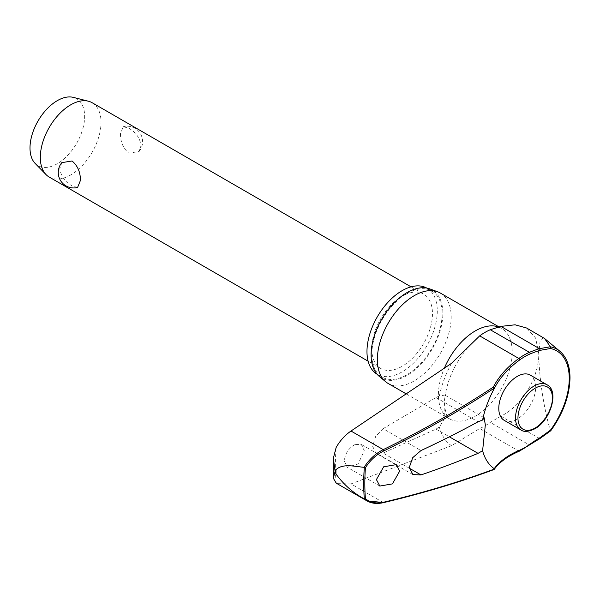 <?xml version="1.0" encoding="UTF-8"?>
<svg xmlns="http://www.w3.org/2000/svg" width="600" height="600" viewBox="0 0 600 600"><rect width="100%" height="100%" fill="white"/><g stroke="black" fill="none" stroke-linecap="round" stroke-linejoin="round"><path stroke-width="0.45" stroke-dasharray="3 2.25" d="M383.543 502.627A1.028 0.517 -103.4 0 1 383.228 502.515A835.26 414.495 6.2 0 0 493.38 469.53L494.355 469.065M426.75 288.067A49.718 28.703 -60 0 1 426.99 288.202A49.718 28.703 -60 0 1 437.287 310.957A49.718 28.703 -60 0 1 415.582 360.998A49.718 28.703 -60 0 1 377.272 374.317A49.718 28.703 -60 0 1 377.032 374.183M371.827 354.36A49.718 28.703 -60 0 1 393.533 304.327A49.718 28.703 -60 0 1 431.842 291.007A49.718 28.703 -60 0 1 442.14 313.763A49.718 28.703 -60 0 1 420.442 363.803A49.718 28.703 -60 0 1 382.125 377.123A49.718 28.703 -60 0 1 371.827 354.36M440.37 293.062A52.2 30.135 -60 0 1 451.178 316.957A52.2 30.135 -60 0 1 428.393 369.487A52.2 30.135 -60 0 1 388.17 383.475M379.215 376.343A50.752 29.303 120 0 0 419.055 366.12A50.752 29.303 120 0 0 442.875 313.343A50.752 29.303 120 0 0 429.713 288.87M354.998 444.57C348.593 448.17 345.038 453.66 344.332 461.04L347.25 467.25L358.065 464.002L364.267 450.683L361.343 444.457L354.998 444.57M383.085 428.678L375.683 436.357L372.668 446.31L375.915 453.248L383.085 453.053L435.982 429.082L439.357 427.118L444.683 418.298L444.832 407.865L444.27 401.295L445.14 395.947L444.84 395.07L439.357 395.963L435.982 397.515L383.085 428.678L420.975 450.555M383.228 502.515L351 483.908L451.522 445.71L479.678 428.505A57.225 33.037 120 0 0 490.275 422.393L500.873 416.19C523.335 405.353 539.092 375.63 538.785 353.798L535.658 338.108L526.612 328.013M530.295 375.12A26.1 15.067 -60 0 1 535.702 387.067A26.1 15.067 -60 0 1 524.31 413.332A26.1 15.067 -60 0 1 504.195 420.322M529.957 445.058A1.028 0.51 53.9 0 1 529.44 445.005A108.743 70.425 173.1 0 1 539.46 438.472L550.418 430.68L550.41 430.207M49.207 177.067A42.922 24.78 120 0 0 82.29 165.57A42.922 24.78 120 0 0 101.025 122.37A42.922 24.78 120 0 0 92.137 102.72M120.488 133.605C120.352 141.795 123.12 148.312 128.805 153.172L139.05 151.515L141.09 145.5C139.958 138.053 135.863 132.292 128.805 128.227L123.285 126.698L120.488 133.605M371.775 348.78A42.922 24.78 120 0 0 380.67 368.43A42.922 24.78 120 0 0 413.745 356.933A42.922 24.78 120 0 0 432.48 313.733A42.922 24.78 120 0 0 423.592 294.082A42.922 24.78 120 0 0 390.51 305.587A42.922 24.78 120 0 0 371.775 348.78M77.588 187.462L72.067 185.925C65.01 181.868 60.915 176.108 59.782 168.653L61.83 162.637M35.145 163.417A38.633 22.305 120 0 0 65.7 157.365A38.633 22.305 120 0 0 84.637 116.415A38.633 22.305 120 0 0 73.282 97.373M351 483.908L337.065 483.63M543.668 337.86L540.202 339.983L538.785 353.798C539.04 379.298 544.395 410.408 550.365 430.605M493.38 469.53A108.743 53.963 -173.8 0 1 518.842 451.118A57.225 33.037 120 0 0 529.44 445.005L490.275 422.393M519.338 451.178A1.028 0.667 67 0 1 518.842 451.118L479.678 428.505M539.88 438.585A1.028 0.435 59.7 0 1 539.46 438.472L500.873 416.19M336.165 483.06A211.868 122.325 -60 0 1 335.37 465.705A211.868 122.325 -60 0 1 336.165 447.428M498.555 326.985A52.2 30.135 -60 0 1 501.412 328.305A52.2 30.135 -60 0 1 512.227 352.2A52.2 30.135 -60 0 1 489.442 404.73A52.2 30.135 -60 0 1 449.22 418.717A52.2 30.135 -60 0 1 438.405 394.822A52.2 30.135 -60 0 1 444.322 368.265M439.357 395.963A74.49 43.005 -60 0 1 451.522 363.33M451.522 445.71A74.49 43.005 -60 0 1 439.357 427.118M435.982 429.082L449.393 436.822M550.418 430.68A61.852 35.707 120 0 0 569.79 377.558A61.852 35.707 120 0 0 559.905 351.278M520.935 429.99A26.1 15.067 120 0 0 533.985 428.692A26.1 15.067 120 0 0 552.435 396.728A26.1 15.067 120 0 0 547.035 384.78M435.982 397.515L478.035 421.793M409.305 468.195L383.085 453.053M431.842 291.007L426.99 288.202M498.945 326.88L501.412 328.305C501.87 327.067 498.308 327.48 490.717 329.55M406.342 393.967L449.22 418.717C448.673 416.393 448.56 423.472 444.832 407.865M396.27 464.625L361.343 444.457M484.178 417.78L444.84 395.07M368.123 361.192L380.67 368.43M139.05 151.515A15.45 15.45 0 0 0 123.285 126.698M411.045 286.845L423.592 294.082M496.013 385.312A121.373 121.373 0 0 0 485.58 408.75M412.935 474.615L375.915 453.248M379.822 486.06L347.25 467.25M467.715 347.663C455.235 362.895 447.705 378.99 445.14 395.947M382.125 377.123L377.272 374.317"/><path stroke-width="0.9" d="M494.257 388.56A107.828 69.915 173 0 1 496.013 385.312A107.828 69.915 173 0 1 519.623 359.985A1.028 0.51 -126.2 0 0 519.66 359.678A1.028 0.51 -126.2 0 0 518.842 358.478A108.743 70.508 -7 0 0 493.38 387.045L494.355 388.088L494.205 388.658A73.08 42.188 -60 0 0 485.58 408.75A73.08 42.188 -60 0 0 482.603 420.045L484.178 417.787L485.325 424.995L482.603 450.713L478.035 453.36A837.832 452.918 -177 0 1 420.975 474.93L412.935 474.615L409.283 467.452L412.695 457.688L420.975 450.555A837.832 512.67 -3.2 0 0 478.035 421.793L482.603 420.045M550.748 430.77C563.16 413.423 569.58 395.805 570 377.91C569.918 365.933 566.55 357.053 559.905 351.278A61.852 35.707 120 0 0 550.418 346.8L550.41 348.502A60.323 34.83 -60 0 1 569.243 378.487A60.323 34.83 -60 0 1 550.41 430.207L550.418 430.68L550.41 430.207L539.888 437.76A107.828 69.832 -6.9 0 0 529.95 444.24A55.725 32.175 -60 0 1 519.623 450.195A107.828 53.512 6.2 0 0 494.205 468.697L494.355 469.065A836.287 415.005 -173.8 0 1 383.865 502.162C376.327 503.857 370.178 502.695 365.423 498.668A212.88 122.91 -60 0 1 364.83 483.54A212.88 122.91 -60 0 1 365.423 467.722L364.32 467.4A213.638 123.345 120 0 0 363.705 483.51A213.638 123.345 120 0 0 364.32 498.9L365.423 498.668M493.38 469.53L494.235 469.357C499.485 462.15 507.855 456.09 519.338 451.178L539.88 438.585A1.028 0.435 59.7 0 0 539.888 438.577A1.028 0.435 59.7 0 0 540 438.173A1.028 0.435 59.7 0 0 539.888 437.76M364.32 498.9L364.147 498.817C353.04 492.84 343.635 484.545 335.94 473.933L335.108 471.45L333.322 478.237L336.165 483.06L337.065 483.63L366.983 500.903L383.228 502.515M377.032 374.183A49.718 28.703 -60 0 1 366.975 351.555A49.718 28.703 -60 0 1 388.522 301.68A49.718 28.703 -60 0 1 426.75 288.067M406.342 393.967L388.17 383.475A52.2 30.135 -60 0 1 385.71 381.75A52.2 30.135 -60 0 1 377.362 359.58A52.2 30.135 -60 0 1 398.467 308.88A52.2 30.135 -60 0 1 437.647 291.788A52.2 30.135 -60 0 1 440.37 293.062L498.945 326.88M437.647 291.788L429.713 288.87A50.752 29.303 120 0 0 391.62 305.49A50.752 29.303 120 0 0 371.1 354.78A50.752 29.303 120 0 0 379.215 376.343L385.71 381.75M482.603 450.713A73.08 42.188 -60 0 0 494.205 468.697L494.355 469.065M399.675 471.12L392.423 483.885L379.822 486.06L376.41 479.558L383.67 466.8L396.27 464.625L399.675 471.12M550.418 346.8L544.5 338.438L526.612 328.013L515.092 324.803L500.873 326.392L490.275 329.737A57.225 33.037 120 0 0 479.678 335.865L451.522 363.33L351 431.025L383.228 449.632C375.382 453.607 369.022 459.51 364.147 467.34L364.32 467.4M333.33 478.237L333.36 458.138L336.165 447.428C340.043 440.647 344.985 435.18 351 431.025M364.147 467.34C354.112 466.388 342.562 463.298 335.94 469.77L335.108 471.45L333.36 458.138M520.935 429.99L504.195 420.322A26.1 15.067 -60 0 1 498.787 408.375A26.1 15.067 -60 0 1 510.18 382.11A26.1 15.067 -60 0 1 530.295 375.12L547.035 384.78A26.1 15.067 120 0 0 533.985 386.077A26.1 15.067 120 0 0 515.528 418.035A26.1 15.067 120 0 0 520.935 429.99C523.957 432.202 528.592 431.805 534.84 428.775C550.47 420.54 559.545 391.043 547.035 384.78M411.045 286.845L92.137 102.72A42.922 24.78 120 0 0 88.41 101.212A42.922 24.78 120 0 0 56.835 116.692A42.922 24.78 120 0 0 40.32 157.417A42.922 24.78 120 0 0 46.043 174.593A42.922 24.78 120 0 0 49.207 177.067L368.123 361.192M80.385 180.547L77.588 187.462A15.45 15.45 0 0 1 61.83 162.637L72.067 160.98C77.752 165.84 80.52 172.365 80.385 180.547M88.41 101.212L73.282 97.373A38.633 22.305 120 0 0 44.865 111.3A38.633 22.305 120 0 0 30 147.953A38.633 22.305 120 0 0 35.145 163.417L46.043 174.593M364.147 498.817L366.975 500.895C371.692 503.52 377.22 504.097 383.565 502.627A1.028 0.517 -103.4 0 0 383.558 502.627A1.028 0.517 -103.4 0 0 383.565 502.627A1.028 0.517 -103.4 0 0 383.865 502.162M519.623 359.985A55.725 32.175 -60 0 1 529.95 354.015A107.828 53.61 -173.9 0 1 539.888 350.377L550.41 348.502M550.365 346.74L539.46 348.675A108.743 54.068 6.1 0 0 529.44 352.343A57.225 33.037 120 0 0 518.842 358.478L479.678 335.865M365.423 467.722C370.17 460.268 376.32 454.658 383.865 450.885A836.287 542.227 -7 0 0 494.355 388.088M491.1 329.4L490.275 329.737L529.44 352.343A1.028 0.667 -113.1 0 1 529.95 354.015M539.888 350.377A1.028 0.585 -107.4 0 0 540 350.017A1.028 0.585 -107.4 0 0 539.46 348.675L500.873 326.392M519.623 450.195A1.028 0.667 67 0 1 519.338 451.178M529.95 444.24A1.028 0.51 53.9 0 1 530.077 444.645A1.028 0.51 53.9 0 1 529.957 445.058M335.94 473.933A219.007 126.442 -60 0 1 335.933 471.855A219.007 126.442 -60 0 1 335.94 469.77M444.322 368.265A52.2 30.135 -60 0 1 498.555 326.985M449.393 436.822L478.035 453.36M517.957 418.035A24.383 14.078 120 0 0 535.2 427.995A24.383 14.078 120 0 0 552.435 398.13A24.383 14.078 120 0 0 535.2 388.178A24.383 14.078 120 0 0 517.957 418.035M493.38 387.045A835.26 541.56 173 0 1 383.228 449.632L383.865 450.885M420.975 474.93L409.305 468.195M383.558 502.627C422.692 493.335 459.487 482.31 493.957 469.56M550.74 430.778L539.888 438.577M494.235 388.605L496.013 385.312M559.905 351.278L544.493 338.438"/></g></svg>
